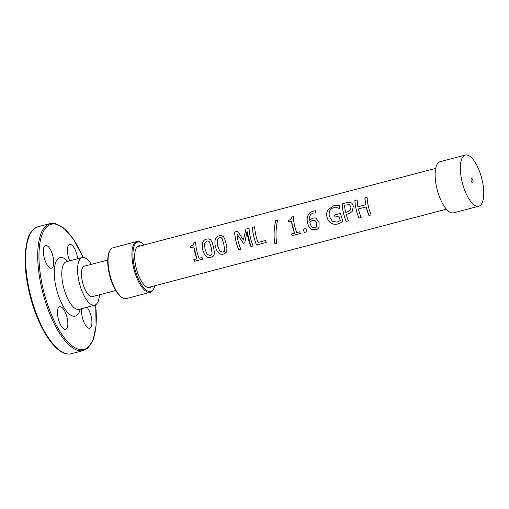 <?xml version="1.0" encoding="UTF-8"?>
<svg xmlns="http://www.w3.org/2000/svg" width="509" height="509" viewBox="0 0 509 509"><rect width="100%" height="100%" fill="white"/><g stroke="black" fill="none" stroke-linecap="round" stroke-linejoin="round"><path stroke-width="0.76" d="M154.793 285.778A25.507 9.576 -104.7 0 1 153.903 288.304L153.514 289.112A26.258 9.862 -104.7 0 1 150.225 292.306A26.258 9.862 -104.7 0 1 149.449 292.427A26.258 9.862 -104.7 0 1 133.759 268.402A26.258 9.862 -104.7 0 1 136.889 241.52A26.258 9.862 -104.7 0 1 141.324 242.678L142.056 243.194A25.507 9.576 -104.7 0 1 144.072 244.963M153.903 288.304A25.507 9.576 -104.7 0 1 149.951 291.523A25.507 9.576 -104.7 0 1 133.657 263.032A25.507 9.576 -104.7 0 1 142.056 243.194M150.225 292.306L126.353 298.579A26.258 9.862 -104.7 0 1 125.577 298.694A26.258 9.862 -104.7 0 1 121.918 297.415A26.258 9.862 -104.7 0 1 110.148 275.687A26.258 9.862 -104.7 0 1 109.721 250.982A26.258 9.862 -104.7 0 1 113.017 247.788L136.889 241.52M151.211 286.713A21.569 8.099 -104.7 0 1 149.71 287.598A21.569 8.099 -104.7 0 1 149.067 287.693A21.569 8.099 -104.7 0 1 136.189 267.976A21.569 8.099 -104.7 0 1 138.734 245.879A21.569 8.099 -104.7 0 1 140.49 245.904M109.721 250.982L109.333 251.79A25.507 9.576 75.3 0 0 109.747 275.789A25.507 9.576 75.3 0 0 121.18 296.9L121.918 297.415M371.169 214.9L368.936 215.485L366.168 206.915L358.412 208.951A21.098 7.921 75.3 0 0 361.186 217.534L358.96 218.107C356.574 212.291 355.218 206.425 354.9 200.508L357.133 199.922A21.098 7.921 75.3 0 0 357.954 206.794L365.704 204.764L364.87 197.886L367.104 197.301M365.704 204.764L365.691 204.764A21.098 7.921 -104.7 0 1 364.858 197.874L367.091 197.288A21.098 7.921 75.3 0 0 371.156 214.919L368.923 215.504A21.098 7.921 -104.7 0 1 366.149 206.915L366.149 206.915M357.954 206.794L365.691 204.764M354.9 200.508L357.114 199.903M358.96 218.107L358.953 218.126A21.098 7.921 -104.7 0 1 354.881 200.495M361.186 217.534L358.953 218.126M316.598 227.129L316.846 223.177L314.874 220.327L312.564 220.257L309.796 222.045L310.045 223.209C310.783 225.633 311.667 227.09 312.704 227.587L315.383 227.937L317.069 226.231L316.833 223.184L314.861 220.327M314.874 220.327L313.811 220.079M309.402 220.289L312.66 218.107L315.084 217.954L316.121 218.323L319.092 222.478L319.009 227.275L317.96 228.732L315.892 229.794L311.572 229.279C309.86 228.433 308.549 226.422 307.64 223.26C306.876 220.073 307.042 217.407 308.142 215.256C309.224 213.125 311.056 211.719 313.633 211.019L315.548 210.745A21.098 7.921 75.3 0 0 315.695 212.927L313.449 213.048C310.477 213.774 309.128 216.185 309.402 220.289L312.672 218.107L314.995 217.935M311.572 229.279L311.565 229.292C309.847 228.446 308.537 226.435 307.627 223.26C306.857 220.066 307.029 217.394 308.123 215.25C309.237 213.137 311.075 211.731 313.652 211.031L315.567 210.758M318.653 227.917L317.451 229.133L315.885 229.813L311.565 229.292M307.067 231.735L304.369 232.441L303.141 229.215L305.826 228.516A21.098 7.921 75.3 0 0 307.061 231.754L304.363 232.46A21.098 7.921 -104.7 0 1 303.129 229.222M291.574 217.082L293.318 216.624A21.098 7.921 75.3 0 0 296.696 232.594L299.68 231.811A21.098 7.921 75.3 0 0 300.355 233.51L292.153 235.667A21.098 7.921 -104.7 0 1 291.472 233.968L294.526 233.167A21.098 7.921 -104.7 0 1 291.492 221.161L288.438 221.962L288.266 220.365C290.499 219.888 291.6 218.8 291.574 217.082L293.305 216.611M294.526 233.167L291.492 221.161M300.367 233.497L292.166 235.648L291.485 233.949M288.438 221.962A21.098 7.921 -104.7 0 1 288.253 220.352L288.253 220.352C290.48 219.882 291.587 218.787 291.562 217.069M275.751 220.556L277.666 220.034C275.802 228.242 275.503 236.055 276.762 243.474L274.86 243.951C273.6 236.551 273.893 228.751 275.751 220.556L277.685 220.047M274.86 243.951L274.854 243.976C273.587 236.558 273.88 228.751 275.732 220.543M276.762 243.474L274.854 243.976M266.277 242.449L256.542 245.007C254.15 239.185 252.795 233.319 252.477 227.408L254.71 226.823M265.488 240.49A21.098 7.921 75.3 0 0 266.271 242.462L256.53 245.02A21.098 7.921 -104.7 0 1 252.464 227.389L254.697 226.804A21.098 7.921 75.3 0 0 257.98 242.456L265.488 240.49M245.968 229.12L249.073 228.299A21.098 7.921 75.3 0 0 253.126 245.917L250.899 246.49L247.005 231.245L244.784 242.933L243.436 243.283L236.914 233.892A21.098 7.921 75.3 0 0 240.795 249.156L238.708 249.703C236.329 243.868 234.973 238.002 234.655 232.085L237.709 231.283L243.391 240.051L245.949 229.101L249.054 228.286M240.802 249.136L238.721 249.684A21.098 7.921 -104.7 0 1 234.643 232.072L237.69 231.271M243.404 240.051L245.949 229.101M236.914 233.892L243.436 243.283M244.784 242.933L243.423 243.289M247.005 231.245L246.992 231.232A21.098 7.921 -104.7 0 0 250.892 246.502L250.899 246.49M253.126 245.917L250.892 246.502M211.566 254.761L212.1 253.056L211.14 247.425L209.549 242.074L208.875 241.221L206.902 240.916L204.58 243.41L204.968 249.06L207.087 254.322L210.274 255.518L211.579 254.748L212.113 253.043L211.152 247.425L209.568 242.08L208.741 241.12M206.813 239.065L209.014 238.918L210.841 239.974L212.151 242.322L213.43 246.827L214.283 251.433L214.232 254.214L213.284 256.11L211.031 257.338C207.214 258.483 204.433 255.925 202.697 249.658C201.545 243.302 202.919 239.764 206.813 239.065L208.811 238.874L210.382 239.542M213.678 255.613L211.025 257.357C207.208 258.502 204.427 255.938 202.684 249.664C201.532 243.289 202.9 239.752 206.794 239.045M202.697 259.145L194.495 261.302A21.098 7.921 -104.7 0 1 193.808 259.615L196.868 258.801L193.84 246.82L190.773 247.616L190.601 246.012C192.828 245.542 193.935 244.447 193.91 242.736L195.653 242.278M190.773 247.616A21.098 7.921 -104.7 0 1 190.582 246L190.582 246C192.816 245.529 193.916 244.435 193.891 242.723L195.634 242.265A21.098 7.921 75.3 0 0 199.025 258.248L202.009 257.459A21.098 7.921 75.3 0 0 202.69 259.164L194.489 261.314L193.821 259.603M196.862 258.814A21.098 7.921 -104.7 0 1 193.821 246.814M224.195 251.433L224.723 249.728L223.769 244.11L222.185 238.772L221.358 237.805L219.519 237.601L217.197 240.095L217.585 245.745L219.697 251.013L222.891 252.203L224.475 250.969L224.717 249.741L223.756 244.11L222.166 238.759L221.345 237.798M219.43 235.75L221.625 235.603L223.515 236.736L224.762 239.014L226.041 243.512L226.893 248.118L226.823 251.007L225.894 252.814L223.636 254.042C219.818 255.187 217.038 252.623 215.294 246.35C214.162 239.987 215.536 236.456 219.43 235.75L221.428 235.559L222.993 236.227M226.301 252.292L223.648 254.023C219.831 255.168 217.05 252.61 215.313 246.35C214.149 239.974 215.517 236.437 219.411 235.737M342.958 221.097L340.858 222.688L337.359 224.113L334.184 224.278L331.276 223.336C329.221 222.204 327.796 220.085 327.007 216.98C326.396 214.022 326.765 211.559 328.101 209.6L333.758 205.763L336.894 205.401L339.338 205.757M336.894 205.401L339.325 205.744A21.098 7.921 75.3 0 0 339.611 208.537L337.117 207.666L333.599 207.755C330.061 208.811 328.629 211.661 329.304 216.3L332.383 221.339L337.085 222.109L340.356 220.632L338.899 216.071L335.005 217.095L334.47 214.976L340.578 213.373M339.42 208.588L339 208.353L339.42 208.588M334.47 214.976L340.559 213.373A21.098 7.921 75.3 0 0 342.945 221.11L340.845 222.7L337.352 224.132L334.108 224.284L331.27 223.349C329.208 222.21 327.783 220.092 326.988 216.987C326.384 214.015 326.746 211.553 328.089 209.587L333.739 205.751L336.882 205.388M335.005 217.095L334.992 217.095A21.098 7.921 -104.7 0 1 334.458 214.976M340.343 220.645A21.098 7.921 -104.7 0 1 338.886 216.071L334.992 217.095M345.675 212.361L347.202 211.96L350.536 209.924L350.987 206.985L349.409 204.593L344.498 205.203A21.098 7.921 75.3 0 0 345.675 212.361L347.214 211.954L350.555 209.924L351 206.991L349.429 204.605M349.778 204.783L349.409 204.593M349.066 213.627L346.215 214.416A21.098 7.921 75.3 0 0 348.436 220.887L346.209 221.453C343.817 215.638 342.468 209.772 342.15 203.854L346.368 202.747L350.828 202.639L351.617 203.078M346.209 221.453L346.203 221.472A21.098 7.921 -104.7 0 1 342.131 203.842L346.355 202.735L350.816 202.627L352.031 203.435L352.934 204.853L353.303 206.298L352.228 211.362L349.938 213.265L346.203 214.416M348.436 220.887L346.203 221.472M471.525 178.36A2.341 0.878 -104.7 0 1 472.925 180.504A2.341 0.878 -104.7 0 1 472.651 182.909A2.341 0.878 -104.7 0 1 471.2 180.867A2.341 0.878 -104.7 0 1 471.455 178.373A2.341 0.878 -104.7 0 1 471.525 178.36M465.334 155.06L440.12 161.684A26.443 9.932 75.3 0 0 437.231 189.787A26.443 9.932 75.3 0 0 453.551 212.838L478.772 206.215A26.443 9.932 75.3 0 0 481.915 179.136A26.443 9.932 75.3 0 0 466.117 154.946A26.443 9.932 75.3 0 0 465.334 155.06A26.443 9.932 75.3 0 0 462.446 183.164A26.443 9.932 75.3 0 0 478.772 206.215M69.733 260.85A11.72 4.403 -104.7 0 1 67.582 247.768A11.72 4.403 -104.7 0 1 69.631 244.339A11.72 4.403 -104.7 0 1 77.661 258.769M86.982 307.22A11.72 4.403 -104.7 0 1 91.728 319.48A11.72 4.403 -104.7 0 1 89.718 328.222A11.72 4.403 -104.7 0 1 83.775 321.853A11.72 4.403 -104.7 0 1 81.714 308.982A11.72 4.403 -104.7 0 1 81.784 308.588M63.969 309.822A11.72 4.403 75.3 0 0 59.687 306.692A11.72 4.403 75.3 0 0 58.401 319.149A11.72 4.403 75.3 0 0 65.642 329.368A11.72 4.403 75.3 0 0 67.773 321.764A11.72 4.403 75.3 0 0 63.969 309.822M49.837 248.615A11.72 4.403 75.3 0 0 45.555 245.484A11.72 4.403 75.3 0 0 44.27 257.936A11.72 4.403 75.3 0 0 51.511 268.16A11.72 4.403 75.3 0 0 53.642 260.557A11.72 4.403 75.3 0 0 49.837 248.615M99.35 294.806A24.617 9.245 -104.7 0 1 94.738 305.184A24.617 9.245 -104.7 0 1 94.006 305.298A24.617 9.245 -104.7 0 1 79.302 282.794A24.617 9.245 -104.7 0 1 82.216 257.573A24.617 9.245 -104.7 0 1 91.346 264.336M85.27 265.933A15.906 5.974 75.3 0 0 84.43 265.997A15.906 5.974 75.3 0 0 82.553 282.291A15.906 5.974 75.3 0 0 92.046 296.83A15.906 5.974 75.3 0 0 92.523 296.76A15.906 5.974 75.3 0 0 93.274 296.403M80.269 308.982A30.241 11.357 -104.7 0 1 74.422 316.235A30.241 11.357 -104.7 0 1 54.686 279.543A30.241 11.357 -104.7 0 1 67.761 261.372M66.151 261.804L66.424 261.721A24.617 9.245 75.3 0 0 63.504 286.942A24.617 9.245 75.3 0 0 78.201 309.447A24.617 9.245 75.3 0 0 78.933 309.332L78.647 309.396M95.609 304.821A64.7 24.298 -104.7 0 1 82.153 349.721A64.7 24.298 -104.7 0 1 45.454 297.778A64.7 24.298 -104.7 0 1 46.23 227.37A64.7 24.298 -104.7 0 1 83.164 257.452M71.381 353.736L69.269 354.054C55.704 355.244 37.965 327.694 29.916 295.163C25.857 278.83 24.368 264.158 25.45 251.147C27.34 238.587 28.619 230.609 38.035 226.759A65.642 24.648 75.3 0 0 30.222 293.973A65.642 24.648 75.3 0 0 69.434 354.029A65.642 24.648 75.3 0 0 71.381 353.736L83.47 350.561A65.642 24.648 -104.7 0 1 81.523 350.854A65.642 24.648 -104.7 0 1 42.311 290.798A65.642 24.648 -104.7 0 1 50.124 223.585L55.131 223.502L63.657 227.981L73.315 239.014L83.253 257.459M435.685 168.377L137.245 246.757M446.406 209.193L147.96 287.572M94.731 305.184L78.545 309.517M38.035 226.759L50.124 223.585M66.424 261.721L82.229 257.567M95.679 304.783L96.099 325.658L93.153 339.929L87.892 348.15L83.47 350.561M91.69 296.823L115.728 290.512M107.723 260.035L83.686 266.347"/></g></svg>
